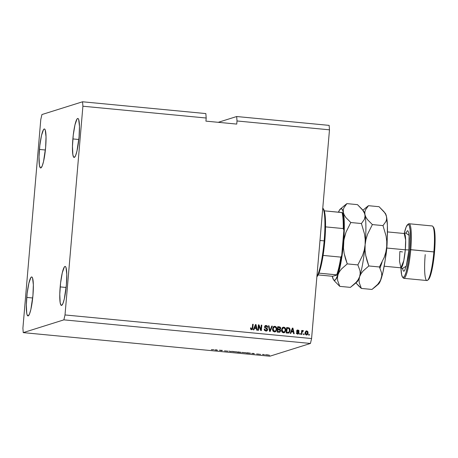 <?xml version="1.0" encoding="UTF-8"?>
<svg xmlns="http://www.w3.org/2000/svg" width="458" height="458" viewBox="0 0 458 458"><rect width="100%" height="100%" fill="white"/><g stroke="black" fill="none" stroke-linecap="round" stroke-linejoin="round"><path stroke-width="0.69" d="M39.428 149.44A19.58 2.994 95.5 0 1 44.392 128.973A19.58 2.994 95.5 0 1 45.623 147.493L46.029 136.839L45.25 130.106L44.764 129.179L44.197 128.996L43.556 129.557L41.518 135.385L39.812 145.621L39.027 156.819L39.417 165.195L40.281 167.754L40.854 167.937L42.17 166.082L43.533 161.548L45.623 147.493A19.58 2.994 95.5 0 1 40.659 167.96A19.58 2.994 95.5 0 1 39.428 149.44L45.382 150.006L39.428 149.44M72.868 138.929A19.58 2.994 95.5 0 1 77.831 118.462A19.58 2.994 95.5 0 1 79.062 136.982L79.469 126.328L78.69 119.595L78.209 118.668L77.637 118.485L77.001 119.051L74.957 124.874L73.257 135.11L72.467 146.308L72.856 154.684L73.727 157.243L74.299 157.426L75.61 155.571L76.973 151.037L79.062 136.982A19.58 2.994 95.5 0 1 74.099 157.449A19.58 2.994 95.5 0 1 72.868 138.929L78.822 139.501L72.868 138.929M60.181 286.908A19.58 2.994 95.5 0 1 65.145 266.442A19.58 2.994 95.5 0 1 66.376 284.962L66.782 274.308L66.009 267.575L65.523 266.648L64.95 266.464L64.315 267.031L62.271 272.853L60.571 283.09L59.78 294.288L60.17 302.664L61.04 305.223L61.612 305.406L62.923 303.551L64.286 299.017L66.376 284.962A19.58 2.994 95.5 0 1 61.412 305.429A19.58 2.994 95.5 0 1 60.181 286.908L66.135 287.481L60.181 286.908M26.741 297.419A19.58 2.994 95.5 0 1 31.705 276.953A19.58 2.994 95.5 0 1 32.936 295.473L33.342 284.819L32.564 278.086L32.083 277.159L31.51 276.976L30.869 277.537L28.831 283.365L27.125 293.601L26.341 304.793L26.73 313.175L27.114 314.806L28.167 315.917L29.484 314.062L30.846 309.528L32.936 295.473A19.58 2.994 95.5 0 1 27.972 315.94A19.58 2.994 95.5 0 1 26.741 297.419L32.695 297.986L26.741 297.419M41.936 114.546L82.56 101.779L205.848 113.578L82.56 101.779L82.904 106.222L206.192 118.021L205.848 113.578L206.192 118.021L82.904 106.222L65.013 314.949L311.583 338.548L329.479 129.82L237.015 120.969L236.746 124.084L205.923 121.135L206.192 118.021L205.923 121.135L236.746 124.084L237.015 120.969L329.479 129.82L329.136 125.377L236.671 116.527L329.136 125.377L329.479 129.82L311.583 338.548L65.013 314.949L63.868 319.856L23.244 332.623L269.819 356.221L310.444 343.454L63.868 319.856L310.444 343.454L311.583 338.548L310.444 343.454L269.819 356.221L23.244 332.623L22.9 328.18L40.796 119.452L41.936 114.546L82.56 101.779L82.904 106.222L65.013 314.949L63.868 319.856L23.244 332.623L22.9 328.18L40.796 119.452L41.936 114.546M218.26 122.315L236.671 116.527L237.015 120.969L236.671 116.527L218.26 122.315M219.359 350.193L222.411 350.416L221.54 350.685L219.359 350.193L221.54 350.685L222.411 350.416L219.359 350.193M227.947 351.2L224.466 350.862L227.97 351.183M232.939 351.423L230.374 351.532L229.046 351.051L230.151 351.469L232.939 351.423L230.151 351.469L229.046 351.051L230.374 351.532L232.939 351.423M237.175 352.007L232.841 351.624L237.233 351.962M246.141 352.86L241.824 352.471L246.204 352.82M251.717 353.467L253.537 353.393L254.396 353.828L251.717 353.467L254.396 353.828L253.537 353.393L251.717 353.467M269.647 355.236L268.966 355.225L269.647 355.236M268.514 355.047L265.474 354.773L268.565 355.019M264.466 354.744L263.779 354.727L264.466 354.744M262.428 354.463L263.9 354.492L262.428 354.463M260.613 354.372L259.926 354.36L260.613 354.372M259.28 354.217L256.617 353.965L259.302 354.206M250.492 353.278L247.274 352.792L246.41 353.066L250.492 353.278L246.41 353.066L247.274 352.792L250.56 353.233M240.988 352.442L237.444 352.208L238.309 351.933L240.988 352.442L238.309 351.933L237.444 352.208L240.461 352.305M214.796 349.935L216.623 349.86L217.476 350.296L214.796 349.935L217.476 350.296L216.623 349.86L214.796 349.935M211.693 349.746L213.794 349.591L211.693 349.746M258.844 325.981L258.472 330.321L257.911 330.27L258.381 324.819L258.976 324.877L260.883 329.439L261.255 325.094L261.816 325.146L261.346 330.596L260.745 330.539L258.844 325.981L260.745 330.539L261.346 330.596L261.816 325.146L261.255 325.094L260.883 329.439L258.976 324.877L258.381 324.819L257.911 330.27L258.472 330.321L258.844 325.981M267.644 329.668L267.277 330.573L266.459 331.065L264.541 330.464L264.163 329.084L264.724 329.067L265.016 330.023L265.783 330.447L266.688 330.315L267.077 329.634L266.859 328.987L264.547 327.407L265.039 325.781L266.35 325.512L267.34 326.044L267.707 327.281L267.14 327.298L266.905 326.485L266.15 326.13L265.417 326.268L265.05 327.052L265.359 327.63L267.254 328.535L267.644 329.668L266.922 328.289L265.182 327.476L265.05 326.903L266.15 326.13L267.14 327.298L267.707 327.281L266.19 325.495L265.474 325.552L264.495 326.835L267.077 329.634L265.909 330.464L264.724 329.067L264.163 329.084L265.806 331.094L266.596 331.031L267.644 329.668M272.344 326.153L270.18 331.443L269.596 331.386L268.451 325.781L269.029 325.838L269.911 330.773L271.76 326.096L272.344 326.153L271.76 326.096L269.911 330.773L269.029 325.838L268.451 325.781L269.596 331.386L270.18 331.443L272.344 326.153M274.405 331.918L273.163 331.3L272.544 329.978L273.14 327.104L273.913 326.48L275.132 326.365L276.666 327.922L276.363 330.819L275.321 331.792L274.405 331.918L276.065 331.237L276.781 329.331C276.958 327.751 276.323 326.749 274.886 326.325L274.136 326.394L272.504 328.987L272.888 330.911L274.405 331.918M283.37 332.777L282.128 332.159L281.51 330.836L282.105 327.962L282.878 327.338L284.097 327.224L285.632 328.781L285.328 331.672L284.286 332.651L283.37 332.777L285.031 332.096L285.746 330.189C285.924 328.609 285.294 327.607 283.851 327.184L283.101 327.252L281.47 329.846L281.853 331.769L283.37 332.777M304.146 333.905L304.078 334.689L303.517 334.632L303.585 333.853L304.146 333.905L303.585 333.853L303.517 334.632L304.078 334.689L304.146 333.905M306.162 330.951L306.648 330.916L308.102 333.035L307.805 334.203L307.123 334.867L306.07 334.907L305.16 333.859L305.211 332.073L306.413 330.882L307.719 331.392L308.102 333.035L306.768 330.876L306.219 330.928M251.505 329.726L250.698 329.262L250.486 327.917L251.053 327.899L251.333 329.004L252.14 328.815L252.639 324.27L253.2 324.321L252.57 329.228L251.505 329.726L252.593 328.941L253.2 324.321L252.639 324.27L252.181 328.735L251.585 329.09L251.053 327.899L250.486 327.917L250.698 329.262L251.505 329.726L252.879 328.02L251.385 329.766M291.403 331.832L290.79 333.413L290.206 333.361L292.399 328.071L292.943 328.123L294.202 333.739L293.618 333.687L293.286 332.01L291.403 331.832L293.286 332.01L293.618 333.687L294.202 333.739L292.943 328.123L292.399 328.071L290.206 333.361L290.79 333.413L291.403 331.832M298.994 332.983L298.078 334.111L296.658 333.705L296.332 332.731L296.899 332.714L297.648 333.573L298.427 333.023L296.624 331.535L296.984 330.224L298.124 330.063L298.902 330.584L299.074 331.283L298.507 331.3L297.992 330.613L297.116 331.014L298.725 332.084L298.994 332.983L297.116 331.014L297.86 330.596L298.507 331.3L299.074 331.283L297.889 330.023L297.288 330.075L296.549 331.037L298.427 333.023L297.648 333.573L296.899 332.714L296.332 332.731L297.563 334.134L298.175 334.082L298.994 332.983M300.362 333.544L300.293 334.323L299.732 334.271L299.801 333.493L300.362 333.544L299.801 333.493L299.732 334.271L300.293 334.323L300.362 333.544M302.669 330.55L302.068 331.186L302.246 330.516L301.685 330.458L301.347 334.426L301.908 334.477L302.062 331.855L302.669 331.249L302.125 331.661L301.908 334.477L301.347 334.426L301.685 330.458L302.246 330.516L302.188 331.145L302.784 330.51L303.425 330.768L303.167 331.317L302.354 331.426L302.08 332.422L302.251 331.621L303.167 331.317L303.425 330.768L302.664 330.55M309.327 334.403L309.259 335.182L308.698 335.13L308.766 334.351L309.327 334.403L308.766 334.351L308.698 335.13L309.259 335.182L309.327 334.403M290.091 330.567L289.015 332.914L286.216 332.977L286.679 327.527L289.376 328.054L289.971 329.033L290.091 330.567L289.05 327.854L286.679 327.527L286.216 332.977L288.695 333.058L290.091 330.567M280.68 330.831L279.872 332.176L277.25 332.119L277.714 326.668L280.416 327.264L280.725 328.506L280.05 329.422L280.68 330.831L280.05 329.422L280.748 328.34L279.386 326.829L277.714 326.668L277.25 332.119L279.741 332.222L280.68 330.831M254.482 328.3L253.875 329.88L253.291 329.829L255.478 324.539L256.028 324.59L257.281 330.207L256.703 330.155L256.371 328.478L254.482 328.3L256.371 328.478L256.703 330.155L257.281 330.207L256.028 324.59L255.478 324.539L253.291 329.829L253.875 329.88L254.482 328.3M250.486 327.951L251.053 327.899L251.465 329.13L252.055 328.775L251.207 329.044L250.932 327.939L250.486 327.951M252.181 328.735L251.585 329.09M252.633 324.316L253.2 324.321L252.759 328.06L253.074 324.361L252.633 324.316M252.444 329.268L252.593 328.941M251.82 329.05L251.465 329.13M292.376 328.123L292.943 328.123L294.065 333.727L292.822 328.163L292.376 328.123M291.277 331.873L290.687 333.407L291.277 331.873M292.158 329.714L291.517 331.249L292.158 329.714M293.028 331.397L291.517 331.249L292.622 328.667L293.154 331.357L291.517 331.249L293.028 331.397M297.523 333.613L296.337 332.766L296.899 332.714L297.523 333.613L297.958 333.561M297.225 330.098L297.889 330.023L298.948 331.317L298.444 330.287L297.162 330.115M297.86 330.596L297.116 331.014M297.397 331.535L296.996 331.048L297.74 330.63L296.996 331.048L297.145 331.397L297.877 331.644L298.874 333.023L298.112 334.1M297.952 334.145L298.679 333.642L298.839 332.542L297.505 331.581M298.879 332.777L298.605 332.124M296.996 331.048L297.265 330.682M299.795 333.544L300.236 333.584L300.173 334.311L300.236 333.584L299.795 333.544M302.915 330.504L303.425 330.768L303.076 331.277L303.299 330.808L302.727 330.544M302.79 331.208L302.251 331.621M301.959 332.462L301.788 334.466L301.959 332.462M302.062 331.855L302.589 331.249M308.761 334.403L309.202 334.443L309.139 335.17L309.202 334.443L308.761 334.403M306.768 330.876L305.085 332.783L306.419 334.981L306.975 334.93M306.419 334.981L308.102 333.035L306.912 334.947M306.654 335.01L307.73 334.134L307.971 332.359L307.301 331.151L305.95 331.025M307.971 332.359L307.902 332.01M306.585 331.478L305.526 332.874L306.356 334.455L306.763 334.386L305.744 334.082L305.526 332.874L306.705 331.443L307.541 333.018L306.419 334.46M305.526 332.874L305.933 331.747L306.705 331.443L306.053 331.707L305.526 332.874M306.482 334.414L305.646 332.834L305.744 333.819L306.356 334.455M303.58 333.905L304.02 333.945L303.957 334.678L304.02 333.945L303.58 333.905M288.643 333.075L289.794 331.575L289.851 329.073L289.015 327.934L286.679 327.573L289.05 327.854L289.971 330.607L288.632 333.075M289.513 328.38L289.256 328.094M287.67 332.525L286.708 332.434L287.063 328.254L286.708 332.434L287.67 332.525L286.708 332.434L287.189 328.214L288.889 328.489L289.53 330.51L289.204 331.821L287.807 332.537M288.523 332.445L289.387 331.346L289.399 329.13L288.706 328.409L287.063 328.254L286.828 332.394L288.494 332.456M283.038 327.275L283.731 327.224C285.168 327.647 285.798 328.649 285.62 330.229L285.031 332.096L284.075 332.72M283.943 332.766L285.202 331.712L285.597 329.239L284.647 327.556L282.987 327.287M284.029 332.056L283.393 332.182M283.164 327.899L281.905 329.949L283.227 327.876L283.805 327.819L285.059 328.867L285.185 330.121C285.145 331.346 284.555 332.016 283.422 332.136L282.351 331.678L281.888 330.315L282.18 328.764L283.107 327.911M283.846 332.124L283.422 332.136L282.025 329.909L283.296 332.176L283.914 332.102M283.296 332.176L284.727 331.54L285.202 329.8L284.739 328.306L283.233 327.876L282.386 328.569L282.014 330.275L282.471 331.644L283.422 332.136M279.592 332.268L280.502 331.197L280.456 330.063L279.924 329.462L280.559 328.712L280.565 327.808L279.821 326.983L277.708 326.72L279.386 326.829L280.748 328.34L279.924 329.462L280.554 330.871L279.678 332.245M279.529 331.615L277.737 331.575L278.029 329.623L279.059 329.72L280.119 330.785L279.523 331.626L278.853 331.678L279.872 331.415L280.078 330.355L279.586 329.823L278.029 329.623L277.737 331.575L279.454 331.638M279.729 329.033L279.088 329.13M278.945 329.119L277.96 329.027L278.224 327.356L279.14 327.447L280.181 328.375L279.638 329.079L278.945 329.119L279.741 329.05L280.164 328.495L279.912 327.642L278.224 327.356L277.96 329.027L279.586 329.096M274.073 326.417L274.766 326.365C276.203 326.789 276.832 327.791 276.655 329.371L276.065 331.237L275.109 331.861M274.977 331.907L276.237 330.853L276.632 328.38L275.682 326.697L274.021 326.434M275.063 331.197L274.422 331.323M274.88 331.266L274.457 331.283L273.06 329.05L274.331 331.317L273.031 330.184L273.38 327.619L274.142 327.058L272.939 329.09L274.256 327.018L274.84 326.96L276.094 328.008L276.22 329.262C276.18 330.487 275.59 331.157 274.457 331.283L274.943 331.249M274.199 327.041L273.26 328.065L273.151 330.144L273.936 331.128L275.184 331.157L276.088 330.006L276.174 328.312L275.619 327.298L274.268 327.018M268.462 325.833L269.029 325.838L269.791 330.813L268.903 325.873L268.462 325.833M271.743 326.148L272.218 326.193L270.071 331.432L272.218 326.193L271.743 326.148M266.384 330.441L265.296 330.373L264.604 329.102L264.157 329.119L264.724 329.067L265.783 330.504L266.401 330.436M266.344 330.458L265.909 330.464M265.411 325.575L266.19 325.495L267.581 327.321L267.38 326.314L266.693 325.69L265.171 325.661M265.56 326.193L266.15 326.13M266.029 326.17L264.93 326.943L265.056 327.51L266.922 328.289L267.518 329.708L266.539 331.048M266.333 331.105L267.34 330.338L267.455 329.096L264.924 327.092M267.157 330.613L267.461 330.035M266.35 328.123L265.886 327.957M264.93 326.943L265.651 326.176M258.375 324.865L258.976 324.877L260.883 329.439L258.856 324.911L258.375 324.865M261.249 325.14L261.816 325.146L261.226 330.584L261.69 325.186L261.249 325.14M258.724 326.022L258.352 330.31L258.724 326.022M255.461 324.59L256.028 324.59L257.15 330.195L255.902 324.63L255.461 324.59M254.362 328.34L253.766 329.875L254.362 328.34M255.243 326.182L254.596 327.716L255.243 326.182M256.114 327.865L254.596 327.716L255.707 325.134L256.24 327.825L254.596 327.716L256.114 327.865M292.622 328.667L291.637 331.214L293.154 331.357L292.622 328.667M306.723 334.403L307.284 333.956L307.553 332.766L307.318 331.815L306.705 331.443M255.707 325.134L254.722 327.676L256.24 327.825L255.707 325.134M266.058 354.818L267.999 354.881M251.997 353.456L253.532 353.393L251.997 353.456M249.427 353.049L247.068 353.089L249.931 353.221M242.414 352.511L245.545 352.723M240.685 352.242L238.509 352.105L240.685 352.248M240.433 352.362L238.126 351.996L240.427 352.391M233.448 351.652L236.58 351.864M215.083 349.918L216.617 349.86L215.083 349.918M211.819 349.717L211.373 349.603M266.024 354.727L267.947 354.996M242.379 352.402L245.585 352.809M233.414 351.549L236.614 351.95M316.884 276.706L316.925 276.672A34.465 5.273 -84.5 0 0 318.957 273.14A34.465 5.273 -84.5 0 0 323.09 255.421A34.465 5.273 -84.5 0 0 324.808 240.988L324.161 240.874A35.249 5.393 95.5 0 1 316.913 276.38A35.249 5.393 -84.5 0 0 324.161 240.874L319.993 240.479L324.161 240.874A35.249 5.393 -84.5 0 0 322.77 208.087A35.249 5.393 95.5 0 1 324.161 240.874L324.808 240.988L323.09 255.421A34.465 5.273 95.5 0 1 318.957 273.14L316.919 276.678M323.388 208.854L324.298 210.835A34.465 5.273 95.5 0 1 325.535 226.87L324.808 240.988A34.465 5.273 -84.5 0 0 325.535 226.87A34.465 5.273 -84.5 0 0 324.298 210.835A34.465 5.273 -84.5 0 0 323.411 208.888L322.735 208.041M343.901 227.574L343.437 217.436L342.538 212.672L342.023 212.529A34.465 5.273 95.5 0 1 343.26 228.565L325.535 226.87L343.26 228.565L343.666 228.937L343.861 230.626L341.748 255.203L341.273 256.829L340.809 257.115L323.09 255.421L340.809 257.115A34.465 5.273 95.5 0 1 336.682 274.84L337.134 275.012L332.628 276.288L318.167 274.926L332.628 276.288L337.197 274.977C338.903 270.764 340.409 264.289 341.714 255.541M341.594 256.251A33.68 5.152 -84.5 0 1 337.168 274.932L318.957 273.14L336.682 274.84A34.465 5.273 -84.5 0 0 340.809 257.115L341.674 255.77M342.527 212.638L324.298 210.835L342.023 212.529A34.465 5.273 -84.5 0 1 343.26 228.565L343.878 230.34L341.72 255.49M341.256 258.398L339.584 266.968L337.752 273.437M343.878 230.053L343.878 230.34M427.612 280.273L428.436 279.575A26.633 4.076 -84.5 0 0 434.528 251.997L409.87 249.639A26.633 4.076 95.5 0 1 402.525 277.09A26.633 4.076 95.5 0 1 400.922 267.821A17.232 2.633 -84.5 0 0 405.301 249.81L405.651 240.044L404.219 233.511L406.143 227.002L407.929 224.483A27.417 4.196 95.5 0 1 409.04 223.744A27.417 4.196 95.5 0 1 410.763 249.673A27.417 4.196 95.5 0 1 403.819 278.327A27.417 4.196 95.5 0 1 402.874 277.399A27.417 4.196 -84.5 0 0 403.2 277.937A27.417 4.196 -84.5 0 0 410.763 249.673L433.881 251.883A27.417 4.196 95.5 0 1 427.612 280.273A27.417 4.196 95.5 0 1 425.213 254.608M386.81 248.041L386.81 248.041A17.232 2.633 95.5 0 1 385.441 258.192L386.81 248.041L405.301 249.81L386.81 248.041L387.176 240.026A17.232 2.633 95.5 0 1 386.81 248.041M402.427 268.359L403.326 271.022L403.922 271.21L404.586 270.626L406.71 264.564L407.969 257.774L408.88 249.948L405.301 249.81A17.232 2.633 -84.5 0 0 404.219 233.511A26.633 4.076 95.5 0 1 407.54 224.712A26.633 4.076 95.5 0 1 409.87 249.639L408.301 262.279L406.109 272.241L404.706 275.916L403.389 277.439L402.611 277.193L401.672 274.937L400.922 267.821L403.801 260.631L405.301 249.81L408.88 249.948L409.303 238.87L408.891 233.563L407.992 230.901L407.397 230.712L405.834 233.133L409.108 235.292L408.88 249.948L406.32 266.115L402.45 268.497M403.819 278.327L426.936 280.536A27.417 4.196 -84.5 0 0 433.881 251.883A27.417 4.196 -84.5 0 0 432.157 225.954L409.04 223.744M353.496 284.91L350.399 287.378L339.784 286.365L334.872 281.389L339.784 286.365L337.655 280.559L337.466 277.594L338.038 274.605L339.401 271.731L341.485 268.978L347.256 263.888L357.864 264.907L359.999 270.712L360.188 273.678L359.616 276.666L358.253 279.54L356.169 282.294L350.399 287.378L339.784 286.365L337.655 280.559L337.466 277.594L338.038 274.605A36.033 5.513 95.5 0 1 333.607 279.827A36.033 5.513 95.5 0 1 332.342 276.392L332.342 276.397A36.033 5.513 95.5 0 1 332.319 276.277L333.407 279.54L334.059 280.227L335.548 279.758L339.401 271.731L341.485 268.978L347.256 263.888L344.164 253.463L343.483 248.104L343.546 242.683L344.41 237.313L345.996 232.177L350.805 222.519L345.916 217.579L344.279 215.071L343.357 212.552L343.242 210.142L343.878 207.846L346.878 203.627L343.786 206.094M362.375 209.587L364.574 213.359L365.089 215.833L364.419 219.319L361.414 223.538L364.505 233.964L365.186 239.322L365.123 244.744A36.033 5.513 -84.5 0 0 364.934 214.613A36.033 5.513 -84.5 0 0 363.669 211.184L357.486 204.64L346.878 203.627L357.486 204.64L362.375 209.587L364.013 212.094L364.934 214.613L365.049 217.023L364.419 219.319L361.414 223.538L350.805 222.519L361.414 223.538L364.505 233.964L365.186 239.322L365.123 244.744L364.259 250.114L362.679 255.249L357.864 264.907L347.256 263.888L345.475 258.759L344.164 253.463L343.483 248.104L343.884 239.969L345.996 232.177L350.805 222.519L345.916 217.579L344.279 215.071L343.357 212.552A36.033 5.513 95.5 0 1 343.546 242.683A36.033 5.513 95.5 0 1 338.038 274.605L341.25 260.837L343.546 242.683L344.319 225.01L343.242 210.142L343.878 207.846L346.878 203.627L340.391 208.957A36.033 5.513 95.5 0 1 343.357 212.552L342.292 209.403L340.924 208.648L339.344 210.331L338.451 212.191A36.033 5.513 95.5 0 1 340.391 208.957M339.052 211.424L338.594 212.203M363.257 210.806L363.257 210.806A36.033 5.513 95.5 0 1 364.934 214.613L364.82 212.209L365.45 209.907L368.455 205.694L362.902 210.233M356.066 282.409L356.066 282.409A36.033 5.513 95.5 0 0 359.616 276.666L358.253 279.54M353.026 285.317L356.885 282.054A36.033 5.513 -84.5 0 0 359.616 276.666A36.033 5.513 -84.5 0 0 365.123 244.744L364.259 250.114L362.679 255.249L357.864 264.907L359.999 270.712L360.188 273.678L359.616 276.666L360.973 273.798L363.057 271.044L368.833 265.955L365.742 255.53L365.06 250.165L365.123 244.744A36.033 5.513 95.5 0 1 359.616 276.666L360.973 273.798L363.057 271.044L368.833 265.955L379.442 266.968L381.577 272.779L381.766 275.739L380.346 281.017L378.445 284.126A36.033 5.513 -84.5 0 0 381.188 278.733A36.033 5.513 -84.5 0 0 386.701 246.81L385.092 260.659L382.859 272.67L380.604 280.181L377.747 284.355L371.97 289.445L361.362 288.431L359.227 282.62L359.038 279.661L359.616 276.666L359.038 279.661L359.227 282.62L361.362 288.431L371.97 289.445L375.073 286.977M358.683 285.964L361.362 288.431L356.45 283.456L358.683 285.964M385.235 213.233L386.512 216.68L387.394 225.37L387.302 237.599L386.701 246.81L385.831 252.181L384.251 257.316L379.442 266.968L368.833 265.955L367.053 260.831L365.742 255.53L365.06 250.165L365.123 244.744L365.988 239.379L367.568 234.238L372.377 224.586L367.493 219.645L365.856 217.138L364.934 214.613A36.033 5.513 95.5 0 1 365.123 244.744L365.988 239.379L367.568 234.238L372.377 224.586L367.493 219.645L365.856 217.138L364.934 214.613L364.82 212.209L365.45 209.907L368.455 205.694L365.358 208.155M383.953 211.653L385.59 214.161L386.512 216.68A36.033 5.513 -84.5 0 0 385.241 213.251L379.064 206.707L368.455 205.694L379.064 206.707L383.953 211.653L385.59 214.161L386.512 216.68L386.626 219.084L385.991 221.386L382.991 225.599L372.377 224.586L382.991 225.599L386.083 236.03L386.764 241.389L386.701 246.81A36.033 5.513 -84.5 0 0 386.512 216.68L386.626 219.084L385.991 221.386L382.991 225.599L386.083 236.03L386.764 241.389L386.701 246.81L385.831 252.181L384.251 257.316L379.442 266.968L381.577 272.779L381.766 275.739L381.188 278.733L379.831 281.601M433.365 227.094L434.545 230.569L435.014 235.498L435.003 244.366L434.287 254.602L431.688 271.107L429.833 277.279L428.047 279.804M407.929 224.483L408.708 224.729L409.366 225.989L410.087 229.653L410.42 239.603L409.87 249.639L410.763 249.673A27.417 4.196 -84.5 0 0 408.364 224.014L407.54 224.712M402.479 251.946L399.851 251.522L399.502 261.289L400.933 267.821L402.759 268.886M380.02 268.125L382.012 262.371M432.77 226.349A27.417 4.196 95.5 0 1 433.881 251.883L434.528 251.997A26.633 4.076 -84.5 0 0 433.451 227.191L432.77 226.349M343.878 230.271C344.044 221.953 343.597 216.084 342.544 212.655M403.2 277.937L402.525 277.09M387.462 231.908L404.219 233.511L406.212 232.813M384.176 266.218L400.933 267.821M333.607 279.827L335.107 281.681M356.679 283.748L355.952 282.844M378.457 284.12L374.604 287.378"/></g></svg>
